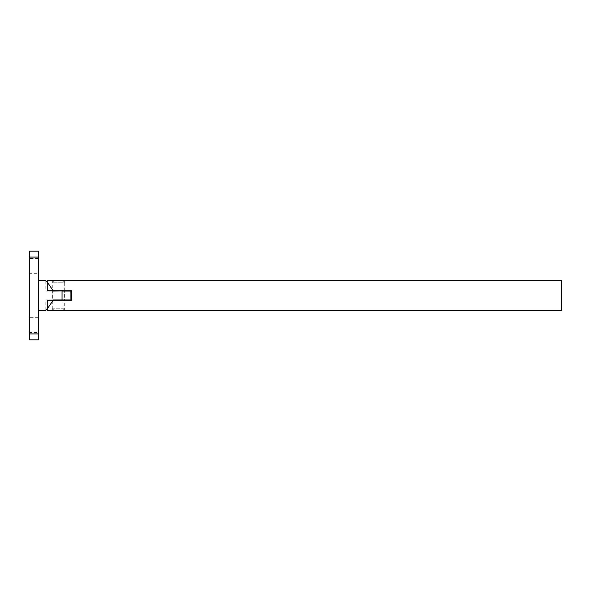 <?xml version="1.0" encoding="UTF-8"?>
<svg xmlns="http://www.w3.org/2000/svg" width="591" height="591" viewBox="0 0 591 591"><rect width="100%" height="100%" fill="white"/><g stroke="black" fill="none" stroke-linecap="round" stroke-linejoin="round"><path stroke-width="0.44" stroke-dasharray="2.96 2.22" d="M46.578 281.619L53.301 291.067L64.426 291.067L64.426 299.933L52.606 299.933L64.426 299.933M47.28 308.546L53.301 299.933L62.055 299.933L62.055 291.067L52.606 291.067L52.606 299.933M52.606 291.067L64.279 291.067L64.279 299.933M53.301 299.933L45.803 299.933L53.301 299.933M45.803 310.275L45.803 299.933M38.415 273.338L38.415 258.562L38.415 273.338L29.55 273.338L29.55 258.562L29.55 273.338M38.415 258.562L29.55 258.562M38.415 332.438L38.415 317.663L38.415 332.438L29.55 332.438L29.55 317.663L29.55 332.438M38.415 317.663L29.55 317.663M38.415 280.725L38.415 310.275L38.415 280.725M62.055 299.933L70.92 299.933L70.617 291.067M38.415 339.825L38.415 251.175L29.55 251.175L29.55 339.825L38.415 339.825M53.301 291.067L45.803 291.067L53.301 291.067M47.28 310.275L47.28 300.243L71.555 300.243L71.555 290.757L47.28 290.757L47.28 280.725M561.45 310.275L561.45 280.725M64.279 308.798L52.754 308.798L64.279 308.798L64.279 300.243M64.279 290.757L64.279 282.202L52.754 282.202L64.279 282.202M52.754 308.798L52.754 282.202M54.232 310.275L62.801 310.275M62.801 280.725L54.232 280.725M38.415 333.915L29.55 333.915M38.415 257.085L29.55 257.085M45.803 280.725L45.803 291.067"/><path stroke-width="0.89" d="M64.279 290.757L53.301 291.067C49.304 284.84 46.807 281.39 45.803 280.725L38.415 280.725M62.055 299.933L62.055 291.067L70.92 291.067L70.92 299.933L53.301 299.933C49.304 306.16 46.807 309.61 45.803 310.275L38.415 310.275M45.803 280.725L46.578 281.619M45.803 310.275L47.28 308.546M38.415 251.175L38.415 339.825L29.55 339.825L29.55 251.175L38.415 251.175M70.617 291.067L64.426 291.067M561.45 280.725L561.45 310.275L47.28 310.275L47.28 300.243L71.555 300.243L71.555 290.757L47.28 290.757L47.28 280.725L561.45 280.725M52.754 308.798A1.478 1.478 0 0 0 54.232 310.275L62.801 310.275A1.478 1.478 0 0 0 64.279 308.798M52.754 282.202A1.478 1.478 0 0 1 54.232 280.725L62.801 280.725A1.478 1.478 0 0 1 64.279 282.202M38.415 257.085L29.55 257.085M38.415 333.915L29.55 333.915"/></g></svg>
